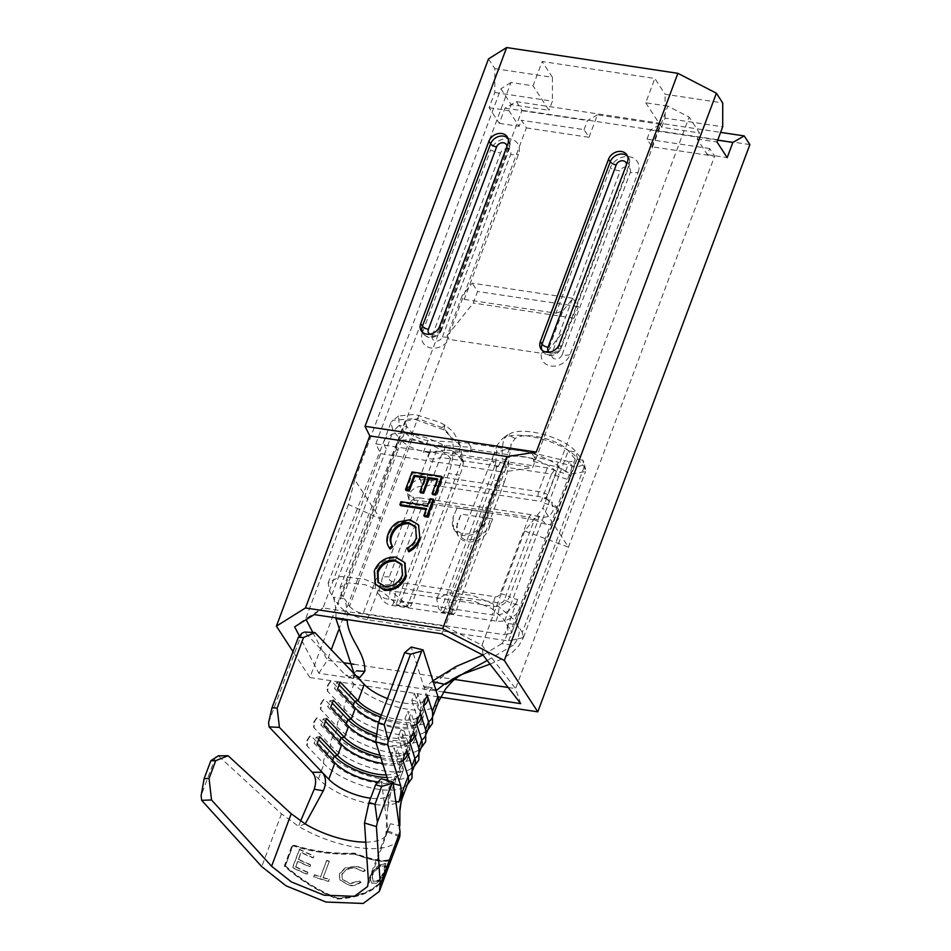<?xml version="1.0" encoding="UTF-8"?>
<svg xmlns="http://www.w3.org/2000/svg" width="951" height="951" viewBox="0 0 951 951"><rect width="100%" height="100%" fill="white"/><g stroke="black" fill="none" stroke-linecap="round" stroke-linejoin="round"><path stroke-width="0.71" stroke-dasharray="4.75 3.57" d="M406.85 750.208L411.926 766.173A48.049 18.972 -159.5 0 1 411.973 772.188A48.049 18.972 -159.5 0 1 375.776 777.752A48.049 18.972 -159.5 0 1 327.857 753.525L310.977 735.777C309.61 735.931 308.623 737.298 308.017 739.866L307.114 746.119A9.569 6.823 136.4 0 1 307.316 740.865A9.569 6.823 136.4 0 1 310.977 735.777L309.931 735.908L307.054 740.199L306.864 745.691L323.994 763.855A48.049 18.972 -159.5 0 0 363.912 785.99A48.049 18.972 -159.5 0 0 403.022 787.642A48.049 18.972 -159.5 0 0 408.11 782.53M413.661 731.961L418.761 747.89A48.049 18.972 -159.5 0 1 418.797 753.953A48.049 18.972 -159.5 0 1 382.587 759.504A48.049 18.972 -159.5 0 1 334.681 735.278L317.8 717.541C316.433 717.696 315.447 719.051 314.84 721.631L313.937 727.872A9.569 6.823 136.4 0 1 314.139 722.629A9.569 6.823 136.4 0 1 317.8 717.541L316.742 717.672L313.878 721.964L313.687 727.444L330.817 745.62A48.049 18.972 -159.5 0 0 370.724 767.754A48.049 18.972 -159.5 0 0 409.833 769.407A48.049 18.972 -159.5 0 0 414.933 764.295M420.485 713.726L425.561 729.69A48.049 18.972 -159.5 0 1 425.62 735.717A48.049 18.972 -159.5 0 1 389.411 741.269A48.049 18.972 -159.5 0 1 341.504 717.042L324.612 699.306C323.245 699.449 322.258 700.816 321.664 703.395L320.749 709.636A9.569 6.823 136.4 0 1 320.962 704.382A9.569 6.823 136.4 0 1 324.612 699.306L323.566 699.425L320.701 703.728L320.511 709.208L337.629 727.384A48.049 18.972 -159.5 0 0 377.547 749.507A48.049 18.972 -159.5 0 0 416.657 751.171A48.049 18.972 -159.5 0 0 421.745 746.048M427.308 695.49L432.384 711.455A48.049 18.972 -159.5 0 1 432.432 717.482A48.049 18.972 -159.5 0 1 396.222 723.033A48.049 18.972 -159.5 0 1 348.316 698.807L331.435 681.059C330.068 681.213 329.082 682.58 328.475 685.148L327.572 691.401A9.569 6.823 136.4 0 1 327.774 686.147A9.569 6.823 136.4 0 1 331.435 681.059L330.389 681.189L327.513 685.493L327.322 690.973L344.452 709.137A48.049 18.972 -159.5 0 0 384.37 731.271A48.049 18.972 -159.5 0 0 423.468 732.936A48.049 18.972 -159.5 0 0 428.568 727.812M365.79 842.146A56.525 22.325 -159.5 0 0 385.761 836.072L390.35 823.768L399.848 825.718L399.86 836.084L397.268 841.195A69.245 27.353 20.5 0 1 298.566 826.336L281.46 813.842L218.338 755.819M300.611 821.058L298.566 826.336L305.188 823.946M399.979 835.751L388.067 831.019L381.054 778.75M382.326 880.899L390.279 859.621C384.858 862.331 372.935 860.275 354.509 853.451C332.719 854.224 311.964 851.359 292.23 844.868L284.278 866.147C300.98 880.745 318.704 891.717 337.462 899.052C358.919 897.768 373.874 891.717 382.326 880.899L381.684 880.614L389.648 859.335C384.287 861.975 372.507 859.906 354.283 853.106C332.707 853.915 312.142 851.121 292.599 844.738L284.634 866.016C301.158 880.507 318.692 891.408 337.236 898.707C358.491 897.399 373.303 891.36 381.684 880.614M215.604 756.913L201.125 795.63M390.35 823.768L367.621 886.475M395.806 801.574L388.258 800.576C389.114 792.742 389.232 786.655 388.614 782.316L388.103 780.723M385.761 836.072L388.258 800.576M388.091 806.686L390.635 792.968A35.33 13.956 20.5 0 0 390.588 788.545L388.614 782.316L393.274 783.588M411.914 603.707L400.585 602.007A7.061 3.067 -81.4 0 1 397.268 605.514A7.061 3.067 -81.4 0 1 396.056 604.61L407.385 606.322A7.061 3.067 98.6 0 0 408.609 607.225A7.061 3.067 98.6 0 0 411.914 603.707L459.987 475.155A35.33 15.323 98.6 0 0 463.636 461.259L462.186 461.271L459.892 452.747L453.211 451.737C454.162 441.323 450.382 433.252 441.894 427.534L418.131 418.618L405.007 421.222L406.778 426.524L413.673 434.762C416.645 437.757 421.376 439.659 427.879 440.444L430.648 444.699L422.624 443.095L412.128 438.637L405.97 433.597L413.673 434.762L349.504 606.381L344.595 598.845C346.616 604.943 347.484 612.135 347.198 620.409M400.585 602.007L448.646 473.455A35.33 15.323 98.6 0 0 453.211 451.737L450.608 458.703A29.671 11.721 20.5 0 0 448.468 456.005L437.626 448.016L429.044 444.034L419.45 441.062L410.166 439.659L402.784 440.087L398.089 442.06A29.671 11.721 20.5 0 0 396.401 444.26A29.671 11.721 20.5 0 0 396.365 444.331A29.671 11.721 20.5 0 0 396.448 448.183L397.72 450.738L406.778 426.524L399.075 425.37L405.97 433.597L400.24 439.291L393.191 430.862L390.837 422.815L392.811 420.306L413.423 418.761L443.76 429.828L460.343 445.757L462.555 458.739L462.935 461.96L462.186 461.271M463.636 461.259L462.935 461.96M495.982 466.941L496.684 466.228L498.062 466.668L495.982 466.941L495.614 463.708L497.278 444.937L502.485 438.673C517.653 428.283 567.058 443.309 577.328 458.572L584.378 467L585.483 471.553L571.028 474.002L557.155 466.882L551.414 474.097L440.408 457.395L444.699 449.954L429.697 452.735C416.3 450.596 406.481 446.114 400.24 439.291M496.684 466.228A35.33 15.323 -81.4 0 1 493.034 480.124L504.363 481.836A35.33 15.323 -81.4 0 0 508.928 460.118L502.235 459.119L498.062 466.668M511.495 633.116L504.529 634.721L511.495 633.116L575.83 461.069L575.153 459.06L510.984 630.679L511.495 633.116L510.984 630.679L506.075 623.143L517.451 624.914C520.756 631.072 519.377 637.836 513.314 645.218L501.7 643.661C507.953 636.29 509.415 629.455 506.075 623.143L502.841 618.174L491.489 608.402L473.788 601.068L457.181 599.237L448.67 603.683L449.954 610.221L451.773 612.991A7.061 3.067 98.6 0 0 452.985 613.906A7.061 3.067 98.6 0 0 456.302 610.387L444.973 608.688L493.034 480.124M444.973 608.688A7.061 3.067 -81.4 0 1 441.656 612.194A7.061 3.067 -81.4 0 1 440.432 611.291L438.625 608.509L436.747 599.213L448.801 592.83L472.611 595.421L498.003 605.965L514.17 619.886L522.313 632.379L523.395 637.562L508.607 640.962L521.79 605.704A24.025 9.486 20.5 0 1 504.363 599.95L534.367 519.698L423.361 502.996A24.025 9.486 20.5 0 1 415.421 504.612L413.293 496.969A12.72 5.028 -159.5 0 0 412.461 497.373L411.094 501.022L414.553 498.455L407.325 493.64L407.599 488.374C411.07 483.417 414.957 480.35 419.26 479.185L420.116 478.733A12.72 5.028 -159.5 0 0 419.272 479.138L421.376 480.219L420.639 475.488L419.26 479.185M429.507 451.773L420.639 475.488A12.72 5.028 -159.5 0 1 427.463 474.858L538.48 491.56A12.72 5.028 20.5 0 1 547.705 494.603L546.338 498.253A12.72 5.028 20.5 0 0 544.733 497.48L545.351 498.871A10.271 4.054 20.5 0 0 537.897 496.41L426.892 479.708L427.463 474.858L436.331 451.143L426.607 452.521A11.305 4.47 -159.5 0 1 425.656 452.533L424.752 452.486A11.305 4.47 -159.5 0 1 423.433 452.343L427.879 440.444L468.308 443.035L531.264 452.51L534.022 456.753L533.452 461.532L535.33 458.762L472.374 449.288L470.495 452.058L444.699 449.954M533.452 461.532L557.155 466.882L558.094 462.186L571.979 465.966L578.588 466.572L583.748 464.468L583.89 462.127L582.844 460.213L584.378 467M571.028 474.002L568.841 479.851L551.414 474.097L541.19 501.462L430.173 484.76A24.025 9.486 20.5 0 1 422.244 486.377C416.49 486.306 412.14 488.885 409.203 494.128L408.942 499.43L415.421 504.612M535.33 458.762L534.022 456.753L558.094 462.186M531.264 452.51L569.209 461.71L571.979 465.966L570.636 473.919M504.648 620.955L568.258 450.822L575.961 451.987L582.844 460.213L575.153 459.06L568.258 450.822C560.852 440.598 525.748 430.577 515.109 438.554L511.258 443.855L508.928 460.118L451.773 612.991L440.432 611.291L494.984 465.372A42.391 16.749 20.5 0 1 492.796 460.343A42.391 16.749 20.5 0 1 493.058 456.218A42.391 16.749 20.5 0 1 493.07 456.171A42.391 16.749 20.5 0 1 496.719 452.153L504.553 449.764L514.943 449.716L527.46 451.891L540.418 456.064L552.721 461.889L567.735 473.182L570.541 476.748L577.328 458.572M506.324 467.084L505.04 464.516L505.005 460.605L506.681 458.406L511.388 456.421L518.77 456.005L528.043 457.395L537.648 460.379L546.231 464.35A29.671 11.721 -159.5 0 1 557.06 472.35A29.671 11.721 -159.5 0 1 559.2 475.036M335.929 618.53C336.202 610.292 335.334 603.184 333.314 597.216L330.033 592.176L328.131 582.904L340.351 576.472L364.304 579.159L389.601 589.739L405.578 603.54L407.385 606.322L461.936 460.403L457.348 455.018A42.391 16.749 -159.5 0 0 440.729 443.725L427.748 438.209L415.016 434.678L402.927 433.157L393.179 433.906L386.605 436.889L384.477 439.885L384.656 445.639A42.391 16.749 -159.5 0 0 386.391 449.038L393.191 430.862M426.892 479.708A10.271 4.054 -159.5 0 0 421.376 480.219M389.28 576.995A12.72 5.028 -159.5 0 0 382.457 577.626L411.094 501.022A12.72 5.028 -159.5 0 1 417.917 500.392L528.934 517.094L500.285 593.697A4.184 3.388 146.9 0 1 495.221 596.741L391.657 581.156A4.184 3.388 146.9 0 1 389.28 576.995L417.917 500.392L420.069 497.944L531.074 514.646A10.271 4.054 20.5 0 1 538.528 517.106L546.361 524.322C552.626 525.166 557.013 522.646 559.521 516.75L558.32 508.785L553.185 506.075A24.025 9.486 20.5 0 1 541.19 501.462M436.331 451.143L547.348 467.856L564.763 473.61L569.209 461.71L575.819 461.069M544.733 497.48L551.675 502.021L553.161 510.283C550.498 516.476 545.957 518.533 539.538 516.441L537.909 515.727A12.72 5.028 20.5 0 1 539.514 516.5L538.159 520.138L538.528 517.106M546.361 524.322A24.025 9.486 20.5 0 1 534.367 519.698M420.069 497.944A10.271 4.054 -159.5 0 0 414.553 498.455M488.6 512.601L457.134 507.87L453.009 517.38L453.544 528.768L462.519 534.105C472.409 534.617 479.732 530.622 484.487 522.111L488.6 512.601L484.487 522.111M484.844 522.658A17.665 14.301 146.9 0 1 463.422 535.496A17.665 14.301 146.9 0 1 454.305 529.933A17.665 14.301 146.9 0 1 453.365 517.926M429.697 452.735L427.51 458.584C433.347 459.416 437.65 459.012 440.408 457.395L430.173 484.76M504.363 599.95A4.184 3.388 146.9 0 1 499.287 602.982L395.735 587.409A4.184 3.388 146.9 0 1 393.357 583.248L423.361 502.996M413.293 496.969L412.472 497.325M531.074 514.646L528.934 517.094A12.72 5.028 20.5 0 1 538.159 520.138L509.51 596.741A11.305 4.47 -159.5 0 0 517.713 599.451A21.195 17.166 146.9 0 1 492.012 614.845L388.448 599.273A21.195 17.166 146.9 0 1 376.382 578.184A11.305 4.47 20.5 0 0 382.457 577.626A13.183 10.687 146.9 0 0 389.958 590.737A11.305 4.898 -81.4 0 1 388.448 599.273M492.677 518.854L461.199 514.122L457.443 524.179A17.665 14.301 -33.1 0 0 458.382 536.186A17.665 14.301 -33.1 0 0 474.347 541.404A17.665 14.301 -33.1 0 0 488.921 528.911L492.677 518.854L488.552 528.364L476.475 539.217L465.348 540.12L457.621 535.021L457.074 523.621L461.199 514.122M456.302 610.387L504.363 481.836M450.608 458.703L396.056 604.61L394.237 601.828L382.884 592.069L365.184 584.722L348.589 582.892L340.066 587.338L341.361 593.876L344.583 598.833L333.314 597.204L338.176 604.67L400.074 439.1M459.892 452.747L458.537 441.24L453.128 431.588L444.997 425.156L439.505 422.268L414.814 414.339L398.647 416.015L399.075 425.37L393.369 431.088M441.894 427.534L444.997 425.156M585.554 469.449L583.89 462.127M577.507 458.798L575.961 451.987C567.26 439.469 527.615 426.357 511.258 433.074L502.116 438.934M515.109 438.554L507.905 434.619L503.84 439.219C502.532 444.272 501.997 450.905 502.235 459.119M468.308 443.035L472.374 449.288M470.495 452.058L471.066 447.279L430.648 444.699L430.102 452.771M457.134 507.87L453.009 517.38M420.116 478.733L422.244 486.377M537.909 515.727L539.538 516.441M545.351 498.871L547.705 494.603L556.573 470.9M546.326 498.3L553.185 506.075M507.929 434.607L502.485 438.673M443.76 429.828L444.961 425.133M444.783 445.127L444.604 449.989M513.314 645.218L487.209 660.481M501.7 643.661L482.953 655.108M432.943 680.821L424.812 687.395L423.552 685.826L411.212 647.037M387.473 698.581A35.33 13.956 -159.5 0 0 404.318 703.122A35.33 13.956 -159.5 0 0 426.096 698.129L426.096 698.129A35.33 13.956 -159.5 0 0 426.048 693.695L423.552 685.826L435.427 688.631M438.007 702.575A48.049 18.972 20.5 0 1 408.383 709.363A48.049 18.972 20.5 0 1 353.891 683.912L352.143 682.081L356.601 670.835L349.362 677.053L345.51 675.103L304.546 632.058M354.2 673.843L352.143 682.081M381.327 715.021A35.33 13.956 -159.5 0 0 419.95 714.558A35.33 13.956 -159.5 0 0 419.914 710.135L414.517 693.196L417.941 694.658L415.658 700.744L411.807 700.459L414.517 693.196M378.617 722.273A35.33 13.956 -159.5 0 0 417.227 721.821A35.33 13.956 -159.5 0 0 417.192 717.387L411.807 700.459M376.798 734.089A35.33 13.956 -159.5 0 0 413.126 732.805A35.33 13.956 -159.5 0 0 413.091 728.371L407.706 711.431L411.117 712.905L408.847 718.98L404.983 718.694L407.706 711.431M375.764 741.923A35.33 13.956 -159.5 0 0 410.416 740.056A35.33 13.956 -159.5 0 0 410.38 735.634L404.983 718.694M379.984 755.189A35.33 13.956 -159.5 0 0 406.303 751.04A35.33 13.956 -159.5 0 0 406.267 746.606L400.882 729.679L404.294 731.141L402.023 737.215L398.172 736.93L400.882 729.679M382.599 763.403A35.33 13.956 -159.5 0 0 403.593 758.292A35.33 13.956 -159.5 0 0 403.557 753.87L398.172 736.93M386.249 774.899A35.33 13.956 -159.5 0 0 399.491 769.276A35.33 13.956 -159.5 0 0 399.456 764.854L394.059 747.914L397.482 749.376L395.212 755.463L391.348 755.177L394.059 747.914M378.189 781.924A35.33 13.956 -159.5 0 0 396.769 776.539A35.33 13.956 -159.5 0 0 396.733 772.105L391.348 755.177M268.586 722.629L302.038 633.152M353.071 705.666L352.441 707.354A39.217 15.489 -159.5 0 0 391.539 727.123A39.217 15.489 -159.5 0 0 421.091 722.594A39.217 15.489 -159.5 0 0 421.055 717.672L415.658 700.744M380.566 717.042A39.217 15.489 -159.5 0 0 423.361 716.507A39.217 15.489 -159.5 0 0 423.326 711.598L417.941 694.658M355.377 708.091L352.441 707.354L334.526 688.536L337.474 689.273M339.115 684.886L336.809 682.449L334.526 688.536M340.185 682.01L336.809 682.449M346.247 723.901L345.617 725.589A39.217 15.489 -159.5 0 0 384.727 745.37A39.217 15.489 -159.5 0 0 414.279 740.829A39.217 15.489 -159.5 0 0 414.232 735.919L408.847 718.98M376.501 736.288A39.217 15.489 -159.5 0 0 416.55 734.754A39.217 15.489 -159.5 0 0 416.502 729.833L411.117 712.905M348.565 726.326L345.617 725.589L327.715 706.771L330.651 707.508M332.291 703.122L329.985 700.697L327.715 706.771M333.373 700.245L329.985 700.697M339.436 742.137L338.806 743.825A39.217 15.489 -159.5 0 0 377.904 763.605A39.217 15.489 -159.5 0 0 407.456 759.064A39.217 15.489 -159.5 0 0 407.408 754.155L402.023 737.215M380.769 757.65A39.217 15.489 -159.5 0 0 409.726 752.99A39.217 15.489 -159.5 0 0 409.691 748.068L404.294 731.141M341.742 744.574L338.806 743.825L320.891 725.007L323.839 725.744M325.48 721.357L323.162 718.932L320.891 725.007M326.55 718.492L323.162 718.932M332.612 760.384L331.982 762.072A39.217 15.489 -159.5 0 0 371.08 781.841A39.217 15.489 -159.5 0 0 400.633 777.312A39.217 15.489 -159.5 0 0 400.597 772.39L395.212 755.463M387.069 777.466A39.217 15.489 -159.5 0 0 402.903 771.225A39.217 15.489 -159.5 0 0 402.867 766.316L397.482 749.376M334.93 762.809L331.982 762.072L314.08 743.254L317.016 743.991M318.656 739.593L316.35 737.168L314.08 743.254M319.726 736.728L316.35 737.168M390.279 859.621L389.648 859.335M381.66 880.341L389.256 860.037C383.788 862.557 372.055 860.453 354.057 853.736C332.743 854.545 312.38 851.811 292.967 845.546L285.383 865.85C301.788 880.127 319.156 890.873 337.474 898.089C358.468 896.793 373.196 890.873 381.66 880.341L382.302 880.626L389.898 860.322L389.256 860.037M389.898 860.322C384.347 862.914 372.483 860.833 354.283 854.081L354.057 853.736M354.283 854.081C332.767 854.854 312.213 852.06 292.611 845.689L292.967 845.546M292.611 845.689L285.383 865.85M285.027 865.992C301.622 880.376 319.179 891.194 337.7 898.433L337.474 898.089M337.7 898.433C358.896 897.162 373.767 891.23 382.302 880.626M307.779 872.459A69.245 27.353 -159.5 0 1 295.547 866.955L297.639 861.344A69.245 27.353 -159.5 0 0 309.883 866.837L310.573 864.97A69.245 27.353 -159.5 0 1 298.341 859.466L300.968 852.453A69.245 27.353 -159.5 0 0 313.2 857.957L313.901 856.09A69.245 27.353 -159.5 0 1 299.315 849.398L292.504 867.633A69.245 27.353 -159.5 0 0 307.078 874.326L307.922 872.21L307.078 874.326M323.114 877.821L329.236 861.451A69.245 27.353 -159.5 0 1 326.657 860.667L320.546 877.036A69.245 27.353 -159.5 0 1 314.377 874.956L313.687 876.834A69.245 27.353 -159.5 0 0 328.57 881.399L329.272 879.52A69.245 27.353 -159.5 0 1 323.114 877.821L329.236 861.451M361.035 882.231L359.692 881.137L350.206 883.764L342.467 879.497L342.075 874.48C345.51 869.523 350.194 867.478 356.114 868.346L363.187 871.794L365.35 870.688L364.174 869.131L356.791 866.468L345.261 868.251L339.531 874.124L339.876 880.02L349.588 885.643C353.641 886.106 357.457 884.965 361.035 882.231L359.312 880.781L349.909 883.408L342.277 879.188L341.885 874.147C345.308 869.178 349.956 867.134 355.817 867.99L362.806 871.425L364.958 870.331L363.769 868.75L356.494 866.111L345.07 867.906L339.376 873.791L339.721 879.723L349.29 885.286C353.356 885.738 357.136 884.596 360.643 881.874M375.693 883.455C379.592 881.767 382.932 877.345 385.714 870.177L386.094 863.865L382.98 864.245C378.439 865.565 374.254 869.44 370.438 875.871L371.627 883.194L375.122 883.122C378.985 881.47 382.302 877.06 385.096 869.892L385.476 863.544L382.421 863.912C377.939 865.184 373.791 869.059 369.975 875.514L371.14 882.873L375.122 883.122M385.714 870.177L385.096 869.892M371.734 875.265C374.777 870.01 378.082 866.86 381.66 865.802L384.37 865.541L384.156 870.652C381.85 876.335 379.092 879.865 375.895 881.232L372.626 881.054L372.233 875.621C375.276 870.367 378.617 867.205 382.219 866.135L384.977 865.862L384.775 870.95C382.457 876.644 379.687 880.174 376.453 881.565L373.125 881.387L372.233 875.621M384.156 870.652L384.775 870.95M329.224 861.154A68.531 27.068 -159.5 0 1 326.668 860.37L326.657 860.667M323.102 877.523A68.531 27.068 -159.5 0 0 329.189 879.211L329.272 879.52M314.377 874.956L313.759 876.56A68.531 27.068 -159.5 0 0 328.487 881.078L328.57 881.399M328.487 881.078L329.189 879.211M314.448 874.694A68.531 27.068 -159.5 0 0 320.546 876.739L320.546 877.036M326.668 860.37L320.546 876.739M295.547 866.955L295.809 866.765A68.531 27.068 -159.5 0 0 307.922 872.21M295.809 866.765L297.901 861.154A68.531 27.068 -159.5 0 0 310.014 866.599L310.573 864.97M298.341 859.466L298.602 859.288A68.531 27.068 -159.5 0 0 310.715 864.721M298.602 859.288L301.229 852.262A68.531 27.068 -159.5 0 0 313.343 857.707L313.901 856.09M299.315 849.398L299.613 849.219A68.531 27.068 -159.5 0 0 314.044 855.841M299.613 849.219L292.789 867.455A68.531 27.068 -159.5 0 0 307.221 874.076M441.656 633.782L445.258 626.34L322.983 607.939L380.673 453.639L375.835 443.867L532.726 467.476L667.84 106.108L689.142 117.104L542.973 508.036L524.69 531.003L481.955 645.289L445.258 626.34L502.948 472.041L532.726 467.476M375.835 443.867L510.949 82.499L533.047 85.828L542.141 61.506L654.823 78.457L665.118 94.256L722.724 102.934M667.84 106.108L645.741 102.779L654.823 78.457M569.946 354.664A17.308 6.835 20.5 0 1 562.053 354.889L630.251 172.5A17.308 6.835 -159.5 0 0 638.145 172.274L569.946 354.664A15.656 12.672 146.9 0 1 552.412 366.183A15.656 12.672 146.9 0 1 541.321 353.249L449.015 339.364L447.136 335.798L462.103 295.785L464.266 299.387L518.521 154.276A15.656 12.672 146.9 0 0 509.617 138.715A15.656 12.672 146.9 0 0 490.633 150.08A17.308 6.835 -159.5 0 0 500.559 152.98A5.647 4.577 146.9 0 1 507.418 148.879A5.647 4.577 146.9 0 1 510.639 154.502A17.308 6.835 -159.5 0 0 518.521 154.276M638.145 172.274A15.656 12.672 -33.1 0 0 629.229 156.713A15.656 12.672 -33.1 0 0 610.245 168.077A17.308 6.835 -159.5 0 0 620.171 170.978L551.984 353.368A17.308 6.835 20.5 0 1 545.101 351.644L541.321 353.249M464.266 299.387L555.99 313.188L610.245 168.077M448.325 337.082A17.308 6.835 20.5 0 1 442.441 336.892A5.647 4.577 -33.1 0 1 435.582 340.993A5.647 4.577 -33.1 0 1 432.372 335.37A17.308 6.835 20.5 0 1 422.446 332.47L490.633 150.08M422.446 332.47A15.656 12.672 -33.1 0 0 429.959 347.757A15.656 12.672 -33.1 0 0 449.015 339.364M555.99 313.188L562.826 310.941L547.871 350.955L545.101 351.644M375.871 585.138L374.967 571.979C379.116 562.469 386.272 557.857 396.436 558.13L404.96 563.04M406.184 490.597L412.758 473.016L442.346 477.473M432.741 494.591L438.221 479.946L437.21 479.791M420.604 492.773L426.084 478.115L425.073 477.961M400.561 505.659L401.655 502.722L428.212 506.728L430.815 499.762L433.846 500.214M424.515 516.619L427.118 509.653L426.096 509.498M408.811 551.83L407.943 549.119C412.365 546.694 415.385 543.294 416.978 538.908L415.991 527.306M390.1 549.012C387.212 544.911 386.795 540.18 388.852 534.831C390.564 529.873 393.845 525.951 398.719 523.038L410.713 520.768L419.225 525.879M338.592 630.156L380.222 518.806L354.747 479.708L500.904 88.788L511.222 104.622L549 110.304L533.047 85.828M354.747 479.708L348.411 504.482L380.222 518.806L526.379 127.886L521.398 120.242L519.127 126.328L508.951 110.696L511.222 104.622M314.175 614.608L322.983 607.939L305.687 618.768L306.139 619.636M348.411 504.482L305.687 618.768L294.644 626.828M510.949 82.499L500.904 88.788M438.031 696.821L309.895 677.54L521.98 110.304L516.322 101.626L504.981 108.141L499.299 123.345L489.123 107.713L494.805 92.52L494.829 68.638L488.493 58.914M309.895 677.54L292.991 651.601M494.829 68.638L552.436 77.304L542.141 61.506M443.463 691.995L318.847 673.249L299.446 636.053M508.167 687.478L515.561 688.595L714.617 156.214L709.636 148.57L707.366 154.656L697.19 139.024L699.46 132.95L689.142 117.104M520.696 703.621L515.561 688.595L481.955 645.289L483.108 655.191M524.69 531.003L568.46 547.134L542.973 508.036M645.741 102.779L661.682 127.256L699.46 132.95M380.673 453.639L502.948 472.041M709.636 148.57L647.001 139.143L651.97 146.787L714.617 156.214M647.001 139.143L650.413 130.025L717.708 140.154M707.366 154.656L727.194 157.64M494.805 92.52L552.4 101.186L549 110.304M489.123 107.713L508.951 110.696M552.436 77.304L552.4 101.186M516.322 101.626L720.62 132.367M749.875 144.6L521.98 110.304M526.379 127.886L589.026 137.313L584.045 129.669L521.398 120.242M312.82 632.451L327.334 660.267L331.269 649.747M318.847 673.249L327.334 660.267L343.62 662.716M353.927 664.273L454.459 679.406M651.97 146.787L660.386 124.296L650.413 130.025M589.026 137.313L597.43 114.821L660.386 124.296M584.045 129.669L587.456 120.551L597.43 114.821M504.981 108.141L587.456 120.551M499.299 123.345L519.127 126.328M661.682 127.256L665.094 118.138L722.701 126.804M697.19 139.024L717.018 142.008M665.094 118.138L665.118 94.256M412.08 471.981L412.758 473.016M425.406 477.081L426.084 478.115M437.543 478.9L438.221 479.946M427.534 505.682L428.212 506.728M430.137 498.716L430.815 499.762M400.977 501.688L401.655 502.722M426.428 508.607L427.118 509.653M410.036 519.721L410.713 520.768M398.041 521.992L398.719 523.038M388.174 533.784L388.852 534.831M416.3 537.874L416.978 538.908M407.266 548.085L407.943 549.119M395.747 557.084L396.436 558.13M374.278 570.933L374.967 571.979M384.941 586.41L385.619 587.456C393.869 587.635 399.682 583.855 403.081 576.08L402 564.799M402.392 575.046L403.081 576.08M378.308 582.701L385.619 587.456M547.871 350.955L574.012 318.181L578.339 306.626L572.906 298.305L562.826 310.941M572.906 298.305L472.183 283.148L462.103 295.785M447.136 335.798L473.289 303.024L477.604 291.47L472.183 283.148M574.012 318.181L473.289 303.024M578.339 306.626L477.604 291.47M281.46 813.842L261.727 866.611M388.02 828.321L368.394 880.816M402.546 797.425A48.049 18.972 -159.5 0 1 366.337 802.977A48.049 18.972 -159.5 0 1 318.43 778.75L312.261 772.271M396.769 776.539L390.635 792.968A35.33 13.956 20.5 0 1 370.617 798.198M459.987 475.155L448.646 473.455M461.936 460.403L462.555 458.739M494.984 465.372L495.614 463.708M537.897 496.41L538.48 491.56L547.348 467.856M349.504 606.381C353.415 610.34 357.98 612.706 363.199 613.454L376.382 578.184M584.223 466.81L522.313 632.379L523.395 637.562L508.607 640.962L367.264 619.695L380.448 584.437A24.025 9.486 -159.5 0 0 393.357 583.248M367.264 619.695C353.82 617.033 344.119 612.028 338.176 604.67M363.199 613.454L504.529 634.721L517.713 599.451M500.285 593.697A12.72 5.028 20.5 0 1 509.51 596.741A13.183 10.687 146.9 0 1 493.521 606.322L389.958 590.737A12.72 5.516 98.6 0 1 391.657 581.156M521.79 605.704A21.195 17.166 146.9 0 1 496.077 621.098L392.525 605.514A21.195 17.166 146.9 0 1 380.448 584.437M515.977 622.655L570.541 476.748M331.84 594.946L386.391 449.038M343.168 596.657L397.72 450.738M392.525 605.514A24.025 10.413 98.6 0 0 395.735 587.409M495.221 596.741A12.72 5.516 98.6 0 0 493.521 606.322A11.305 4.898 -81.4 0 1 492.012 614.845M496.077 621.098A24.025 10.413 98.6 0 0 499.287 602.982M318.43 778.75L323.994 763.855A9.569 6.823 -43.6 0 1 327.857 753.525L330.817 745.62A9.569 6.823 -43.6 0 1 334.681 735.278L337.629 727.384A9.569 6.823 -43.6 0 1 341.504 717.042L344.452 709.137A9.569 6.823 -43.6 0 1 348.316 698.807L353.891 683.912M412.14 766.768A9.569 8.393 162.4 0 0 411.926 766.173L411.938 766.126M425.775 730.285A9.569 8.393 162.4 0 0 425.561 729.69L425.572 729.655M432.598 712.049A9.569 8.393 162.4 0 0 432.384 711.455L432.396 711.407M390.588 788.545L396.733 772.105L400.597 772.39L402.867 766.316L399.456 764.854L403.557 753.87L407.408 754.155L409.691 748.068L406.267 746.606L410.38 735.634L414.232 735.919L416.502 729.833L413.091 728.371L417.192 717.387L421.055 717.672L423.326 711.598L419.914 710.135L426.048 693.695M355.912 675.65L345.51 675.103M418.749 747.926A9.569 8.393 162.4 0 1 418.963 748.52M442.441 336.892L510.639 154.502M562.053 354.889A5.647 4.577 146.9 0 1 555.206 358.991A5.647 4.577 146.9 0 1 551.984 353.368M627.41 162.05L629.11 164.654A4.945 1.95 20.5 0 1 629.336 165.724A4.945 1.95 20.5 0 1 626.293 166.425A5.647 4.577 -33.1 0 0 626.578 164.273M559.224 344.44L560.924 347.044L629.11 164.654A10.604 8.583 -33.1 0 0 628.552 157.45A10.604 8.583 -33.1 0 0 627.553 156.237M540.905 348.803L542.593 351.406A10.604 8.583 146.9 0 0 552.174 354.533A10.604 8.583 146.9 0 0 560.924 347.044A4.945 1.95 20.5 0 1 561.149 348.114A4.945 1.95 20.5 0 1 558.094 348.815A5.647 4.577 146.9 0 1 549.298 352.155M558.094 348.815L626.293 166.425M439.612 326.443L441.3 329.046L509.498 146.656A4.945 1.95 20.5 0 1 509.724 147.726A4.945 1.95 20.5 0 1 506.669 148.427L438.482 330.817A4.945 1.95 20.5 0 0 441.526 330.116L509.724 147.726L508.94 139.452A10.604 8.583 146.9 0 1 509.498 146.656L507.798 144.053M441.3 329.046A4.945 1.95 20.5 0 1 441.526 330.116C439.861 334.063 436.889 336.464 432.61 337.343C430.351 337.213 428.378 339.008 422.981 333.409A10.604 8.583 -33.1 0 0 432.562 336.535A10.604 8.583 -33.1 0 0 441.3 329.046M506.966 146.276A5.647 4.577 146.9 0 1 506.669 148.427M429.686 334.158A5.647 4.577 -33.1 0 0 438.482 330.817M630.251 172.5A5.647 4.577 -33.1 0 0 627.03 166.877A5.647 4.577 -33.1 0 0 620.171 170.978M432.372 335.37L500.559 152.98M626.852 154.847L628.552 157.45L629.336 165.724L561.149 348.114C559.473 352.06 556.501 354.473 552.222 355.341C549.963 355.21 548.002 357.005 542.593 351.406A10.604 8.583 146.9 0 1 541.892 350.016M422.28 332.006A10.604 8.583 -33.1 0 0 422.981 333.409L421.281 330.805M507.941 138.24A10.604 8.583 146.9 0 1 508.94 139.452L507.24 136.849M493.058 456.218L497.278 444.937M504.969 460.664L511.258 443.855M390.837 422.815L384.454 439.873M405.007 421.222L396.365 444.331M523.407 637.574L585.483 471.553M458.382 536.186L457.621 535.021M452.985 613.906L441.656 612.194M408.609 607.225L397.268 605.514M453.544 528.768L454.305 529.933M408.93 499.43L407.313 493.64M558.32 508.773L551.675 502.021M460.343 445.757L458.537 441.24M398.647 416.015L392.811 420.306M328.131 582.904L384.513 439.778M340.066 587.338L396.412 444.272M448.67 603.683L505.005 460.605M436.747 599.213L493.082 456.183M419.95 714.558L426.096 698.129C428.532 690.248 439.017 676.006 456.1 668.196M490.038 664.119L502.865 658.532L512.232 652.517L518.794 645.884L523.419 637.55M460.605 674.865L466.311 671.81M411.973 772.188L412.853 769.835M418.797 753.953L419.676 751.599M425.62 735.717L426.5 733.364M399.491 769.276L403.593 758.292M406.303 751.04L410.416 740.056M413.126 732.805L417.227 721.821M432.432 717.482L433.311 715.116M423.361 716.507L421.091 722.594M427.688 730.166L423.468 732.936M416.55 734.754L414.279 740.829M409.726 752.99L407.456 759.064M402.903 771.225L400.633 777.312M420.865 748.401L416.657 751.171M414.054 766.649L409.833 769.407M407.23 784.884L403.022 787.642M399.729 836.892L387.901 832.196M359.74 677.599L349.362 677.053M436.687 690.212L424.812 687.407M385.476 863.544L386.094 863.865M384.37 865.541L384.977 865.862M416.324 527.781L415.646 526.735M402.356 565.298L401.679 564.264M378.617 583.213L377.939 582.178"/><path stroke-width="1.43" d="M402.986 760.538L404.603 754.405L406.85 750.208A9.569 8.393 162.4 0 1 407.064 750.803A9.569 8.393 162.4 0 1 406.897 755.843A9.569 8.393 162.4 0 1 402.986 760.538L408.062 776.503A48.049 18.972 -159.5 0 1 408.11 782.53L402.546 797.425A48.049 18.972 -159.5 0 0 402.487 791.398L398.897 802.014L395.806 801.574M409.798 742.303L411.426 736.169L413.661 731.961A9.569 8.393 162.4 0 1 413.887 732.555A9.569 8.393 162.4 0 1 413.721 737.607A9.569 8.393 162.4 0 1 409.798 742.303L414.874 758.268A48.049 18.972 -159.5 0 1 414.933 764.295L412.853 769.835M416.621 724.068L418.25 717.922L420.485 713.726A9.569 8.393 162.4 0 1 420.699 714.32A9.569 8.393 162.4 0 1 420.532 719.372A9.569 8.393 162.4 0 1 416.621 724.068L421.697 740.033A48.049 18.972 -159.5 0 1 421.745 746.048L419.676 751.599M423.445 705.82L425.061 699.686L427.308 695.49A9.569 8.393 162.4 0 1 427.522 696.084A9.569 8.393 162.4 0 1 427.356 701.137A9.569 8.393 162.4 0 1 423.445 705.82L428.521 721.785A48.049 18.972 -159.5 0 1 428.568 727.812L426.5 733.364M228.097 755.736L215.722 760.693L210.837 760.741L218.338 755.819L228.097 755.736L291.22 813.747L305.188 823.946A56.525 22.325 -159.5 0 0 365.79 842.146M393.072 782.114L391.883 783.446L381.648 786.441L375.645 784.753L381.054 778.75L393.072 782.114L400.038 831.685L399.86 836.084M380.305 884.454L379.354 891.384L363.223 903.45L325.979 902.035L286.037 885.821L261.727 866.611L201.66 800.326L201.125 795.63L204.144 778.631L209.077 778.453L211.526 799.969L271.594 866.254L291.434 881.946L324.041 895.176L354.438 896.329L367.621 886.475L368.394 880.816L364.506 822.984L369 802.513L374.967 804.332L377.404 822.163L376.418 826.621L380.305 884.454L400.038 831.685M210.837 760.741L204.144 778.631M215.722 760.693L209.077 778.453M375.645 784.753L369 802.513M381.648 786.441L374.967 804.332M391.883 783.446L377.404 822.163M376.418 826.621L364.506 822.984M211.526 799.969L201.66 800.326M300.611 821.058L314.222 789.259C316.54 782.197 315.887 776.539 312.261 772.271L269.085 726.897L268.586 722.629L271.986 707.806L298.352 637.289L302.038 633.152L304.546 632.058L314.9 632.546L364.245 684.399A35.33 13.956 -159.5 0 0 387.473 698.581M399.182 825.599L399.848 825.718L399.848 811.31L402.487 791.398L408.062 776.503A9.569 8.393 162.4 0 0 411.973 771.82A9.569 8.393 162.4 0 0 412.14 766.768L406.85 750.208M271.986 707.806L277.157 708.055L279.439 727.384L322.187 772.319C326.181 777.157 326.55 783.315 323.304 790.804L305.188 823.946M323.304 790.804L314.222 789.259M279.439 727.384L269.085 726.897M312.261 772.271L322.187 772.319L328.784 779.238L334.93 762.809A35.33 13.956 -159.5 0 0 378.189 781.924M387.651 744.74L375.752 741.887L378.236 723.259L384.192 724.698L388.198 740.639L387.651 744.74L400.633 785.574C401.548 789.449 400.977 794.929 398.897 802.014M388.103 780.723L375.752 741.887A35.33 13.956 -159.5 0 1 348.565 726.326L330.651 707.508L333.373 700.245L351.276 719.075A35.33 13.956 -159.5 0 0 376.798 734.089M393.274 783.588L400.633 785.574M487.209 660.481L444.272 684.197L436.687 690.212L435.427 688.631L437.947 696.56A48.049 18.972 20.5 0 1 438.007 702.575L445.817 688.643L452.783 680.892L460.605 674.865M482.953 655.108L455.826 666.592L432.943 680.821M432.241 681.546L444.272 684.197M356.601 670.835L364.827 671.406C365.553 651.97 348.197 639.215 347.198 620.409L335.929 618.53L354.2 673.843M364.827 671.406L359.74 677.587L355.912 675.65M378.236 723.259L404.615 652.743L411.212 647.037L423.112 649.902L435.427 688.631M388.198 740.639L421.65 651.15L410.559 654.169L404.615 652.743M411.938 766.126L414.874 758.268A9.569 8.393 162.4 0 0 418.797 753.572A9.569 8.393 162.4 0 0 418.963 748.52L413.661 731.961M418.761 747.89L421.697 740.033A9.569 8.393 162.4 0 0 425.608 735.337A9.569 8.393 162.4 0 0 425.775 730.285L420.485 713.726M423.112 649.902L421.65 651.15M386.249 774.899A35.33 13.956 -159.5 0 1 337.641 755.546L341.742 744.574A35.33 13.956 -159.5 0 0 382.599 763.403M341.742 744.574L323.839 725.744L326.55 718.492L344.452 737.31A35.33 13.956 -159.5 0 0 379.984 755.189M376.501 736.288A39.217 15.489 -159.5 0 1 347.888 719.515L351.276 719.075L355.377 708.091A35.33 13.956 -159.5 0 0 378.617 722.273M355.377 708.091L337.474 689.273L340.185 682.01L358.099 700.828A35.33 13.956 -159.5 0 0 381.327 715.021M384.192 724.698L410.559 654.169M277.157 708.055L303.524 637.527L298.352 637.289M334.93 762.809L317.016 743.991L319.726 736.728L337.641 755.546L334.253 755.986A39.217 15.489 -159.5 0 0 387.069 777.466M314.9 632.546L303.524 637.527M364.245 684.399L358.099 700.828L354.711 701.267A39.217 15.489 -159.5 0 0 380.566 717.042M353.071 705.666L354.711 701.267L339.115 684.886M346.247 723.901L347.888 719.515L332.291 703.122M348.565 726.326L344.452 737.31L341.076 737.75A39.217 15.489 -159.5 0 0 380.769 757.65M339.436 742.137L341.076 737.75L325.48 721.357M332.612 760.384L334.253 755.986L318.656 739.593M404.96 563.04L406.16 576.401C402.011 586.054 394.796 590.714 384.525 590.381L375.181 584.092L374.278 570.933C378.439 561.435 385.595 556.81 395.747 557.084L404.639 562.505L405.483 575.367C401.334 585.008 394.118 589.668 383.835 589.347L375.181 584.092M507.026 456.563L442.69 628.623L305.449 607.962L369.784 435.915L507.026 456.563L536.269 452.082L677.885 73.322L716.388 93.21L722.724 102.934L722.701 126.804L717.018 142.008L727.194 157.64L732.876 142.436L744.217 135.922L749.875 144.6L537.79 711.835L438.031 696.821M442.346 477.473L435.772 495.055L432.741 494.591L432.063 493.557L437.543 478.9L428.437 477.533L429.115 478.579L423.635 493.224L420.604 492.773L419.926 491.726L425.406 477.081L414.018 475.357L414.707 476.403L409.227 491.061L406.184 490.597L405.506 489.563L412.08 471.981L441.668 476.427L442.346 477.473M437.21 479.791L429.115 478.579M425.073 477.961L414.707 476.403M399.884 504.612L400.977 501.688L427.534 505.682L430.137 498.716L433.169 499.18L433.846 500.214L427.546 517.071L424.515 516.619L423.837 515.573L426.428 508.607L399.884 504.612L400.561 505.659L426.096 509.498M408.74 522.622C400.323 522.432 394.475 526.319 391.194 534.296C389.601 538.575 389.91 542.415 392.097 545.803L389.423 547.966C386.534 543.865 386.118 539.146 388.174 533.784C389.874 528.839 393.167 524.904 398.041 521.992L410.036 519.721L418.547 524.845L419.973 539.467C418.036 544.864 414.315 548.989 408.811 551.83L407.266 548.085C411.688 545.66 414.695 542.248 416.3 537.874L415.646 526.735L408.74 522.622L409.417 523.668C401.001 523.466 395.152 527.353 391.871 535.33C390.279 539.621 390.588 543.461 392.775 546.837L390.1 549.012L388.84 547.146L390.1 549.012M415.991 527.306L409.417 523.668M369.784 435.915L365.029 426.31L506.645 47.55L677.885 73.322M365.029 426.31L536.269 452.082M627.41 162.05A10.604 8.583 -33.1 0 0 626.852 154.847A10.604 8.583 -33.1 0 0 617.27 151.708A10.604 8.583 -33.1 0 0 608.533 159.209L540.334 341.599A10.604 8.583 146.9 0 0 540.905 348.803A10.604 8.583 146.9 0 0 550.474 351.929A10.604 8.583 146.9 0 0 559.224 344.44L627.41 162.05M488.909 141.212A10.604 8.583 146.9 0 1 497.658 133.711A10.604 8.583 146.9 0 1 507.24 136.849A10.604 8.583 146.9 0 1 507.798 144.053L439.612 326.443A10.604 8.583 -33.1 0 1 430.862 333.932A10.604 8.583 -33.1 0 1 421.281 330.805A10.604 8.583 -33.1 0 1 420.722 323.602L488.909 141.212L490.609 143.815A10.604 8.583 146.9 0 1 498.455 136.575A10.604 8.583 146.9 0 1 507.941 138.24M292.991 651.601L276.408 626.15L488.493 58.914L506.645 47.55M299.446 636.053L294.644 626.828L314.175 614.608L441.656 633.782L483.108 655.191L520.696 703.621L443.463 691.995M305.449 607.962L276.408 626.15M442.69 628.623L504.315 660.446L537.79 711.835M717.708 140.154L732.876 142.436M720.62 132.367L744.217 135.922M504.315 660.446L716.388 93.21M331.269 649.747L338.592 630.156M343.62 662.716L353.927 664.273M454.459 679.406L508.167 687.478M306.139 619.636L312.82 632.451M414.018 475.357L408.55 490.015L409.227 491.061M408.55 490.015L405.506 489.563M428.437 477.533L422.957 492.19L423.635 493.224M422.957 492.19L419.926 491.726M441.668 476.427L435.094 494.009L435.772 495.055M435.094 494.009L432.063 493.557M433.169 499.18L426.868 516.024L427.546 517.071M426.868 516.024L423.837 515.573M418.547 524.845L419.973 539.467M419.296 538.421C417.358 543.817 413.637 547.942 408.134 550.784M392.097 545.803L392.775 546.837M391.194 534.296L391.871 535.33M402.392 575.046L401.679 564.264L394.665 560.02C386.475 559.83 380.709 563.586 377.357 571.278L377.939 582.178L384.941 586.41C393.179 586.601 399.004 582.808 402.392 575.046M405.483 575.367L406.16 576.401M383.835 589.347L384.525 590.381M402 564.799L395.343 561.054C387.152 560.876 381.387 564.632 378.034 572.324L378.308 582.701M394.665 560.02L395.343 561.054M377.357 571.278L378.034 572.324M427.296 695.454L432.598 712.049A9.569 8.393 162.4 0 1 432.432 717.102A9.569 8.393 162.4 0 1 428.521 721.785L425.572 729.655M291.22 813.747L271.594 866.254M370.617 798.198A35.33 13.956 20.5 0 1 328.784 779.238M432.396 711.407L437.947 696.56M549.298 352.155A5.647 4.577 146.9 0 1 548.026 347.293A4.945 1.95 20.5 0 1 542.034 344.203L610.221 161.813L608.533 159.209M541.892 350.016A10.604 8.583 146.9 0 1 542.034 344.203L540.334 341.599M548.026 347.293L616.212 164.903A4.945 1.95 20.5 0 1 610.221 161.813A10.604 8.583 -33.1 0 1 618.067 154.573A10.604 8.583 -33.1 0 1 627.553 156.237M626.578 164.273A5.647 4.577 -33.1 0 0 621.93 160.755A5.647 4.577 -33.1 0 0 616.212 164.903M422.28 332.006A10.604 8.583 -33.1 0 1 422.422 326.205L490.609 143.815A4.945 1.95 20.5 0 0 496.6 146.906L428.414 329.296A4.945 1.95 20.5 0 1 422.422 326.205L420.722 323.602M496.6 146.906A5.647 4.577 146.9 0 1 502.318 142.757A5.647 4.577 146.9 0 1 506.966 146.276M428.414 329.296A5.647 4.577 -33.1 0 0 429.686 334.158M399.741 836.868L379.354 891.384M402.546 797.425C401.893 798.828 399.931 804.986 399.848 811.31M466.311 671.81L445.532 684.411L451.773 679.549L459.927 675.162L490.038 664.119M433.311 715.116L438.007 702.575M432.598 712.049L432.479 723.402L427.688 730.166M425.775 730.285L425.668 741.637L420.865 748.401M418.963 748.52L418.844 759.885L414.054 766.649M412.14 766.768L412.021 778.12L407.23 784.884M405.316 563.551L404.639 562.505"/></g></svg>
